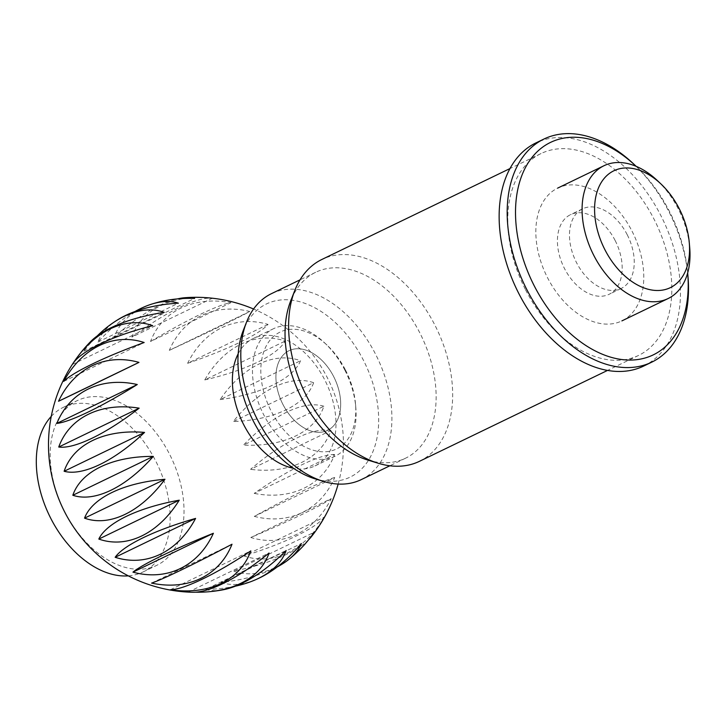 <?xml version="1.0" encoding="UTF-8"?>
<svg xmlns="http://www.w3.org/2000/svg" width="726" height="726" viewBox="0 0 726 726"><rect width="100%" height="100%" fill="white"/><g stroke="black" fill="none" stroke-linecap="round" stroke-linejoin="round"><path stroke-width="0.54" stroke-dasharray="3.63 2.72" d="M64.723 511.785A91.449 59.759 -115.8 0 1 77.31 400.589A91.449 59.759 -115.8 0 1 169.485 454.068A91.449 59.759 -115.8 0 1 156.898 565.264A91.449 59.759 -115.8 0 1 64.723 511.785M238.192 353.789A70.803 46.264 -115.8 0 1 253.374 338.434A70.803 46.264 -115.8 0 1 324.731 379.843A70.803 46.264 -115.8 0 1 314.984 465.929A70.803 46.264 -115.8 0 1 293.522 468.288M313.632 382.711A108.818 62.581 -63.2 0 0 233.2 421.579L313.632 382.711A108.818 58.697 -172.2 0 1 233.2 421.579M90.441 341.764A108.818 44.114 176.7 0 0 83.817 351.23A108.818 65.567 113.5 0 1 97.239 335.929M158.223 302.225A108.818 66.81 -163.6 0 0 114.2 337.272A108.818 42.335 132.8 0 1 177.471 298.894M150.536 341.501A108.818 13.041 148.2 0 1 230.968 302.633A108.818 79.933 -136.7 0 0 150.536 341.501L230.968 302.633M187.626 363.309A108.818 18.123 162.6 0 0 268.057 324.44A108.818 81.611 -103.9 0 0 187.626 363.309L268.057 324.44M220.15 399.581A108.818 46.691 178.4 0 0 300.582 360.713A108.818 71.593 -74.7 0 0 220.15 399.581L300.582 360.713M204.777 379.925A108.818 33.006 170.2 0 0 285.2 341.057A108.818 78.009 -88.3 0 0 204.777 379.925L285.2 341.057M169.33 350.349A108.818 2.586 155.4 0 0 249.753 311.481A108.818 82.256 -120.5 0 0 169.33 350.349L249.753 311.481M131.941 337.082A108.818 28.196 140.8 0 1 212.364 298.223A108.818 74.724 -151.2 0 0 131.941 337.082L212.364 298.223M117.784 319.739A108.818 56.483 -174.2 0 0 97.965 342.046A108.818 54.949 123.9 0 1 135.018 311.499M72.636 363.926A108.818 30.156 168.6 0 0 72.264 364.506A108.818 73.816 101.4 0 1 72.918 363.499M344.841 370.124A70.803 46.264 -115.8 0 1 355.794 407.277A70.803 46.264 -115.8 0 1 335.094 456.218A70.803 46.264 -115.8 0 1 263.729 414.809A70.803 46.264 -115.8 0 1 273.475 328.724A70.803 46.264 -115.8 0 1 324.685 342.908A70.803 46.264 -115.8 0 1 344.841 370.124M345.476 370.042A64.904 42.407 -115.8 0 1 355.522 404.101A64.904 42.407 -115.8 0 1 326.346 451.699A64.904 42.407 -115.8 0 1 271.134 411.007A64.904 42.407 -115.8 0 1 270.553 339.532A64.904 42.407 -115.8 0 1 327.009 345.095A64.904 42.407 -115.8 0 1 345.476 370.042M615.149 240.524A44.25 28.913 -115.8 0 1 609.05 294.329A44.25 28.913 -115.8 0 1 564.456 268.448A44.25 28.913 -115.8 0 1 570.545 214.642A44.25 28.913 -115.8 0 1 615.149 240.524M333.651 376.558A44.25 28.913 -115.8 0 1 327.562 430.364A44.25 28.913 -115.8 0 1 282.959 404.491A44.25 28.913 -115.8 0 1 289.048 350.685A44.25 28.913 -115.8 0 1 333.651 376.558A44.25 28.913 64.2 0 0 289.048 350.685A44.25 28.913 64.2 0 0 282.959 404.491A44.25 28.913 64.2 0 0 327.562 430.364A44.25 28.913 64.2 0 0 333.651 376.558M657.293 180.511A73.753 48.188 -115.8 0 1 678.284 208.87A73.753 48.188 -115.8 0 1 689.7 247.566M632.047 231.213A73.753 48.188 -115.8 0 1 621.892 320.892A73.753 48.188 -115.8 0 1 547.558 277.759A73.753 48.188 -115.8 0 1 557.713 188.088A73.753 48.188 -115.8 0 1 632.047 231.213M51.237 416.406A91.449 59.759 -115.8 0 1 63.425 407.295A91.449 59.759 -115.8 0 1 155.6 460.774A91.449 59.759 -115.8 0 1 143.013 571.979A91.449 59.759 -115.8 0 1 128.302 575.863M323.878 406.251A108.818 51.31 -53.3 0 0 243.455 445.12L323.878 406.251A108.818 68.571 -161.3 0 1 243.455 445.12M334.622 454.521A108.818 23.686 -36.9 0 0 254.191 493.39L334.622 454.521A108.818 80.622 -133.6 0 1 254.191 493.39M331.256 498.626A108.818 7.333 -22.5 0 1 250.833 537.494L331.256 498.626A108.818 81.13 -100.7 0 1 250.833 537.494M308.677 539.69A108.818 37.307 -7.4 0 1 233.854 571.09L314.276 532.231M233.854 571.09A108.818 70.014 -72.3 0 0 298.722 550.644M235.451 586.154A108.818 61.928 10.9 0 1 205.685 589.385L286.117 550.526M205.685 589.385A108.818 48.86 -51.5 0 0 223.036 589.802M170.365 589.757L250.797 550.889M72.264 364.506L152.696 325.638M97.965 342.046L178.387 303.178M114.2 337.272L194.622 298.404M83.817 351.23L164.239 312.361M63.743 381.386L144.165 342.518M151.589 583.096L232.011 544.228M195.476 592.189A108.818 71.094 22.3 0 1 188.624 591.881L269.047 553.012M188.624 591.881A108.818 35.429 -43.1 0 0 192.481 592.262M277.223 566.942A108.818 50.53 1.1 0 1 220.949 582.379L301.372 543.511M220.949 582.379A108.818 60.53 -61.1 0 0 259.273 578.041M324.359 517.084A108.818 22.733 -15.2 0 1 243.936 555.953L324.359 517.084A108.818 76.965 -85.5 0 1 243.936 555.953M334.722 477.517A108.818 8.331 -29.6 0 0 254.291 516.386L334.722 477.517A108.818 82.365 -117.2 0 1 254.291 516.386M330.965 430.482A108.818 38.188 -44.7 0 0 250.534 469.35L330.965 430.482A108.818 75.976 -148.5 0 1 250.534 469.35M627.21 234.698A44.25 28.913 64.2 0 0 582.606 208.816A44.25 28.913 64.2 0 0 576.517 262.621A44.25 28.913 64.2 0 0 621.12 288.503A44.25 28.913 64.2 0 0 627.21 234.698M687.985 276.515A123.901 80.958 64.2 0 0 668.809 211.502A123.901 80.958 64.2 0 0 633.544 163.867M687.676 272.949A118.002 77.101 64.2 0 0 669.454 211.42A118.002 77.101 64.2 0 0 636.148 166.327M643.708 366.049A123.901 80.958 64.2 0 0 660.769 215.386A123.901 80.958 64.2 0 0 535.888 142.931M419.41 461.337A112.103 73.253 64.2 0 0 434.847 325.03A112.103 73.253 64.2 0 0 321.863 259.472M525.588 289.865A112.103 73.253 64.2 0 0 638.581 355.422A112.103 73.253 64.2 0 0 654.008 219.116A112.103 73.253 64.2 0 0 541.024 153.558A112.103 73.253 64.2 0 0 525.588 289.865M367.556 459.985A103.246 67.464 64.2 0 0 405.507 458.224A103.246 67.464 64.2 0 0 419.719 332.68A103.246 67.464 64.2 0 0 315.656 272.295A103.246 67.464 64.2 0 0 290.69 300.936M361.276 479.605A103.246 67.464 64.2 0 0 375.487 354.052A103.246 67.464 64.2 0 0 271.424 293.676M314.803 478.761A96.168 62.844 64.2 0 0 373.028 451.363A96.168 62.844 64.2 0 0 363.39 360.178A96.168 62.844 64.2 0 0 243.21 330.611M338.162 484.051A147.505 147.505 0 0 0 253.574 309.013M314.984 465.929L335.094 456.218M355.522 404.101L355.794 407.277M621.12 288.503L609.05 294.329M143.013 571.979L156.898 565.264M63.425 407.295L77.31 400.589M582.606 208.816L570.545 214.642M327.009 345.095L324.685 342.908M253.374 338.434L273.475 328.724M638.581 355.422L607.526 370.423M405.507 458.224L389.88 465.774M315.656 272.295L300.029 279.846M541.024 153.558L509.979 168.559"/><path stroke-width="1.09" d="M293.522 468.288A70.803 46.264 -115.8 0 1 243.627 424.529A70.803 46.264 -115.8 0 1 238.192 353.789M64.133 471.274A108.818 72.6 24.8 0 1 144.556 432.415A108.818 44.958 131.2 0 1 64.133 471.274L144.556 432.415M56.846 423.403A108.818 81.866 54.5 0 1 137.278 384.535A108.818 16.081 146.8 0 1 56.846 423.403L137.278 384.535M63.743 381.386A108.818 79.406 87.1 0 1 144.165 342.518A108.818 15.101 161.2 0 0 63.743 381.386M97.239 335.929A108.818 65.567 113.5 0 1 113.038 322.834A108.818 65.567 113.5 0 1 164.239 312.361A108.818 44.114 176.7 0 0 90.441 341.764A147.505 147.505 0 0 0 74.597 361.013A108.818 73.816 101.4 0 1 152.696 325.638A108.818 30.156 168.6 0 0 72.636 363.926A147.505 147.505 0 0 0 192.481 592.262A108.818 35.429 -43.1 0 0 269.047 553.012A108.818 71.094 22.3 0 1 207.754 591.835A108.818 71.094 22.3 0 1 195.476 592.189M177.471 298.894A108.818 42.335 132.8 0 1 184.948 297.714A108.818 42.335 132.8 0 1 194.622 298.404A108.818 66.81 -163.6 0 0 158.223 302.225A147.505 147.505 0 0 0 151.462 304.185A108.818 54.949 123.9 0 1 178.387 303.178A108.818 56.483 -174.2 0 0 117.784 319.739A147.505 147.505 0 0 0 113.038 322.834M135.018 311.499A108.818 54.949 123.9 0 1 151.462 304.185M72.918 363.499A108.818 73.816 101.4 0 1 74.597 361.013M58.534 401.26A108.818 82.12 71.1 0 1 138.965 362.392A108.818 0.499 154 0 1 58.534 401.26L138.965 362.392M58.733 447.034A108.818 78.653 38.7 0 1 139.165 408.166A108.818 31.082 139.3 0 1 58.733 447.034L139.165 408.166M72.836 495.268A108.818 63.924 13 0 1 153.268 456.4A108.818 57.209 122 0 1 72.836 495.268L153.268 456.4M689.292 242.802L689.7 247.566A73.753 48.188 -115.8 0 1 668.138 298.54A73.753 48.188 -115.8 0 1 593.804 255.416A73.753 48.188 -115.8 0 1 603.959 165.737A73.753 48.188 -115.8 0 1 657.293 180.511L660.778 183.796A64.904 42.407 64.2 0 0 604.322 178.233A64.904 42.407 64.2 0 0 604.903 249.708A64.904 42.407 64.2 0 0 660.115 290.4A64.904 42.407 64.2 0 0 689.292 242.802A64.904 42.407 64.2 0 0 679.255 208.743A64.904 42.407 64.2 0 0 660.778 183.796M128.302 575.863A91.449 59.759 -115.8 0 1 50.838 518.491A91.449 59.759 -115.8 0 1 51.237 416.406M207.754 591.835A147.505 147.505 0 0 0 223.036 589.802A108.818 48.86 -51.5 0 0 286.117 550.526A108.818 61.928 10.9 0 1 255.806 579.629A147.505 147.505 0 0 0 259.273 578.041A108.818 60.53 -61.1 0 0 301.372 543.511A108.818 50.53 1.1 0 1 289.266 559.065A147.505 147.505 0 0 0 298.722 550.644A108.818 70.014 -72.3 0 0 314.276 532.231A108.818 37.307 -7.4 0 1 311.409 536.641A108.818 37.307 -7.4 0 1 308.677 539.69M255.806 579.629A108.818 61.928 10.9 0 1 235.451 586.154M250.797 550.889A108.818 77.682 35.8 0 1 170.365 589.757A108.818 20.709 -35.4 0 0 250.797 550.889M213.39 533.274A108.818 82.31 67.8 0 1 132.958 572.142L213.39 533.274A108.818 10.4 -21 0 0 132.958 572.142M179.249 500.196A108.818 75.141 98.7 0 1 98.818 539.064L179.249 500.196A108.818 40.03 -5.8 0 0 98.818 539.064M164.965 479.278A108.818 67.391 111.3 0 1 84.543 518.146L164.965 479.278A108.818 52.934 2.9 0 0 84.543 518.146M195.584 518.418A108.818 80.169 84.1 0 1 115.153 557.287L195.584 518.418A108.818 25.682 -13.7 0 0 115.153 557.287M232.011 544.228A108.818 81.466 51.3 0 1 151.589 583.096A108.818 5.245 -28.2 0 0 232.011 544.228M289.266 559.065A108.818 50.53 1.1 0 1 277.223 566.942M636.148 166.327A118.002 77.101 64.2 0 0 635.867 166.054L633.544 163.867A123.901 80.958 64.2 0 0 543.928 139.047A123.901 80.958 64.2 0 0 526.876 289.701A123.901 80.958 64.2 0 0 651.757 362.156A123.901 80.958 64.2 0 0 687.985 276.515L687.713 273.339A118.002 77.101 64.2 0 0 687.676 272.949M635.867 166.054A118.002 77.101 64.2 0 0 533.22 155.954A118.002 77.101 64.2 0 0 534.272 285.899A118.002 77.101 64.2 0 0 634.66 359.878A118.002 77.101 64.2 0 0 687.713 273.339M543.928 139.047L535.888 142.931A123.901 80.958 64.2 0 0 518.836 293.585A123.901 80.958 64.2 0 0 643.708 366.049L651.757 362.156M509.979 168.559L321.863 259.472A112.103 73.253 64.2 0 0 294.756 290.563A112.103 73.253 64.2 0 0 306.426 395.779A112.103 73.253 64.2 0 0 378.21 463.252A112.103 73.253 64.2 0 0 419.41 461.337L607.526 370.423M294.756 290.563L290.69 300.936A103.246 67.464 64.2 0 0 301.444 397.839A103.246 67.464 64.2 0 0 367.556 459.985L378.21 463.252M300.029 279.846L271.424 293.676A103.246 67.464 64.2 0 0 246.459 322.317A103.246 67.464 64.2 0 0 257.213 419.22A103.246 67.464 64.2 0 0 323.324 481.365A103.246 67.464 64.2 0 0 361.276 479.605L389.88 465.774M246.459 322.317L243.21 330.611A96.168 62.844 64.2 0 0 253.22 420.871A96.168 62.844 64.2 0 0 314.803 478.761L323.324 481.365M253.574 309.013A147.505 147.505 0 0 0 184.948 297.714M621.892 320.892L668.138 298.54M557.713 188.088L603.959 165.737M311.409 536.641A147.505 147.505 0 0 0 338.162 484.051"/></g></svg>
